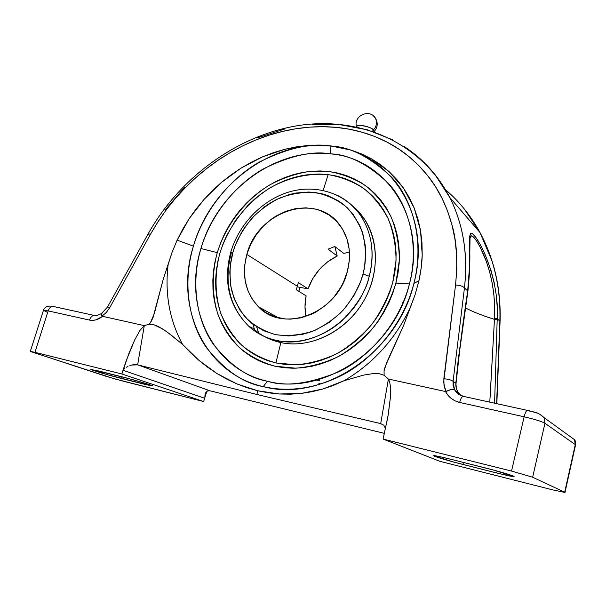 <?xml version="1.0" encoding="UTF-8"?>
<svg xmlns="http://www.w3.org/2000/svg" width="606" height="606" viewBox="0 0 606 606"><rect width="100%" height="100%" fill="white"/><g stroke="black" fill="none" stroke-linecap="round" stroke-linejoin="round"><path stroke-width="0.91" d="M413.883 283.51C425.048 239.931 411.868 198.935 391.665 177.24C369.963 156.856 349.427 146.455 330.065 146.038L330.475 153.879C348.806 154.356 368.198 164.271 388.643 183.618C407.664 204.207 419.988 242.915 409.444 283.941C398.937 324.952 367.622 358.244 338.618 371.895C308.878 383.901 285.153 387.014 267.435 381.227L263.246 386.613C281.464 390.809 307.613 391.552 338.678 376.871C369.463 362.433 402.763 327.058 413.883 283.51L418.958 280.654L415.133 294.614L409.883 308.416C394.832 339.625 372.917 363.714 344.14 380.682L322.968 388.984L301.28 393.423L279.268 393.991L257.588 390.726L256.944 394.491L137.645 364.857L144.289 325.634L149.137 324.21L153.939 324.786L162.779 328.997L170.892 334.83L182.588 344.413L190.473 352.662L198.859 360.305L207.714 367.289L217.009 373.569L226.682 379.098L236.704 383.825L247.028 387.711L257.588 390.726L236.704 383.825L217.009 373.569L198.859 360.305L182.588 344.413C169.475 320.165 164.665 293.509 168.157 264.443L172.119 252.164L177.141 240.135L193.397 246.165C174.308 305.833 203.767 373.266 263.246 386.613C321.604 402.808 397.763 352.927 413.883 283.51C432.737 214.433 388.643 150.152 330.065 146.038C311.34 142.758 288.009 147.97 260.065 161.673C232.954 176.71 204.836 207.805 193.397 246.165C181.921 284.54 189.557 323.559 206.252 347.382C224.538 370.266 243.536 383.348 263.246 386.613L267.435 381.227C211.183 368.834 182.929 305.121 200.95 248.513L217.251 252.664C211.691 273.707 211.903 295.236 218.077 314.787C223.243 327.338 230.469 338.383 239.749 347.92C250.081 356.336 261.83 362.433 274.995 366.221L295.796 368.19C310.242 367.001 324.46 363.115 338.443 356.54C351.942 348.503 363.986 338.33 374.584 326.02C384.03 312.749 391.135 298.463 395.892 283.161L409.444 283.941C394.211 349.276 322.65 396.301 267.435 381.227C248.801 378.212 230.788 365.91 213.388 344.322C197.495 321.839 190.125 284.896 200.95 248.513C216.993 191.451 275.45 147.182 330.475 153.879C385.924 158.03 427.253 218.94 409.444 283.941L395.892 283.161L392.809 293.122L388.802 302.849L383.916 312.226L378.197 321.157L371.713 329.535L364.539 337.277L356.76 344.291L348.458 350.503L339.724 355.851L330.656 360.29L321.369 363.767L311.946 366.251L302.508 367.744L293.137 368.228L283.934 367.713L274.995 366.221L266.405 363.774L258.254 360.418L250.596 356.192L243.521 351.147L237.067 345.344L231.303 338.86L226.265 331.755L221.993 324.096L218.508 315.976L215.842 307.469L214.001 298.644L213.001 289.585L212.835 280.381L213.494 271.109L214.971 261.845L217.251 252.664L220.304 243.65L224.106 234.87L228.621 226.402L233.81 218.311L239.628 210.668L246.036 203.533L252.975 196.973L260.391 191.041L268.231 185.784L276.412 181.262L284.888 177.513L293.577 174.573L302.409 172.483L311.31 171.271L320.195 170.945L328.99 171.528L337.61 173.028L345.973 175.445L354.002 178.762L361.608 182.967L368.713 188.034L375.243 193.912L381.121 200.571L386.28 207.941L390.658 215.963L394.203 224.568L396.862 233.658L398.596 243.157L399.377 252.96L399.187 262.966L398.028 273.071L395.892 283.161L399.339 260.095C399.172 244.801 396.46 230.492 391.218 217.16C384.643 204.73 376.152 194.261 365.736 185.762C354.472 178.581 342.223 173.839 328.99 171.528L308.765 171.528C295.137 173.801 282.01 178.331 269.375 185.095C244.9 200.298 225.97 224.879 217.251 252.664L200.95 248.513C211.744 212.138 238.438 182.664 264.155 168.476C290.66 155.56 312.764 150.697 330.475 153.879L330.065 146.038C271.897 139.228 210.411 186.012 193.397 246.165L177.141 240.135L189.011 218.933L203.942 199.51L221.485 182.391L241.18 168.051L262.481 156.893L284.82 149.281L307.575 145.516L330.081 145.796L351.647 150.25L371.546 158.886L389.052 171.581L403.467 188.065L414.14 207.903L420.526 230.485L422.208 255.035C422.079 262.474 420.996 271.011 418.958 280.654L413.883 283.51M373.932 131.707L373.402 129.964C376.553 126.571 377.235 122.624 375.44 118.132L373.394 115.875L375.44 118.132C377.235 122.624 376.553 126.571 373.402 129.964C373.735 127.714 356.154 123.207 356.616 126.896M230.757 252.187C238.931 224.288 261.633 200.48 288.373 192.178C315.059 183.936 344.284 192.39 360.252 215.039C371.887 232.53 374.894 252.922 369.274 276.207L362.994 274.071C360.29 285.085 353.745 297.038 343.367 309.924C335.292 318.203 325.437 325.157 313.794 330.8C301.296 335.057 288.607 336.353 275.738 334.701C263.542 331.111 253.316 325.18 245.044 316.885C238.272 307.856 233.681 298.485 231.265 288.767C229.25 274.457 229.825 262.239 232.984 252.104L230.257 265.731L229.803 272.571L230.75 285.994L234.158 298.682L239.946 310.151L247.952 319.96L252.71 324.112L263.519 330.679L275.738 334.701L288.91 335.951L302.508 334.338L309.302 332.452L315.991 329.869L328.785 322.695L340.337 313.09L345.496 307.492L354.283 295.008L360.737 281.245L362.994 274.071L364.585 266.799L365.683 252.285L365.198 245.188L362.191 231.697L359.722 225.432L352.972 214.168L344.117 204.919L339.012 201.162L327.717 195.526L321.642 193.685L308.946 192.019L295.91 193.026L289.41 194.518L276.753 199.366L270.7 202.677L264.905 206.532L254.27 215.751L245.21 226.674L241.37 232.666L235.226 245.43L232.984 252.104L230.757 252.179C223.016 281.669 228.992 306.333 248.68 326.18L253.081 328.384C260.913 335.512 270.17 340.239 280.851 342.579L275.904 362.941L296.023 364.82C309.984 363.645 323.718 359.873 337.224 353.51C350.253 345.738 361.888 335.906 372.114 324.013C381.242 311.196 388.105 297.394 392.711 282.616L396.059 260.338C395.907 245.559 393.309 231.727 388.257 218.834C381.924 206.805 373.728 196.67 363.668 188.421C352.783 181.459 340.943 176.846 328.141 174.596L323.172 190.413L328.141 174.596C308.628 172.922 288.623 177.55 270.412 187.663C246.687 202.374 228.341 226.197 219.902 253.119C214.532 273.503 214.759 294.357 220.758 313.272C225.78 325.414 232.787 336.095 241.786 345.306C251.793 353.427 263.163 359.305 275.904 362.941L280.851 342.579L276.601 340.451C265.86 338.103 256.55 333.345 248.68 326.18C229.469 306.659 223.69 282.214 231.348 252.831L230.757 252.179L232.984 252.104C235.749 241.9 241.915 230.772 251.49 218.736C258.891 210.926 267.996 204.146 278.805 198.397C290.509 193.784 302.697 191.822 315.37 192.519C327.649 195.079 338.292 200.162 347.291 207.767C354.866 216.342 360.214 225.576 363.327 235.461C366.229 250.255 366.122 263.125 362.994 274.071L369.274 276.207C373.493 260.565 374.743 236.537 360.252 215.039C354.487 206.57 346.632 199.889 336.671 195.003M102.035 313.166L101.535 314.605L101.997 316.196L106.338 312.423L109.747 307.674L150.493 234.211C161.491 215.213 172.975 199.813 184.944 188.019C199.518 173.361 214.615 161.552 230.227 152.606C247.407 142.698 264.784 135.653 282.366 131.457C300.712 127.071 318.764 125.722 336.512 127.396C354.29 129.07 371.114 133.971 386.992 142.092C402.24 149.879 415.746 160.999 427.518 175.445C438.274 188.564 446.425 205.055 451.978 224.917C456.727 241.006 457.916 261.057 455.545 285.078L443.834 378.773L444.024 385.348L446.205 391.468L445.531 391.537L448.069 395.377L451.372 398.566L455.295 400.96L459.666 402.452C460.598 398.93 461.704 396.877 462.984 396.286L463.022 396.279C461.734 396.824 460.613 398.884 459.666 402.452C453.341 400.884 448.622 397.248 445.531 391.537L388.408 379.038L380.697 423.617L383.803 425.2L385.552 428.692L383.803 425.2L380.697 423.617L388.408 379.038L384.121 375.288L384.068 370.887L386.802 362.267L403.748 325.104L415.133 294.614L418.958 280.654L421.208 267.776L422.208 255.035L421.973 242.567L420.526 230.485L417.898 218.895L414.14 207.903L409.308 197.601L403.467 188.065L396.688 179.376L389.052 171.581L380.644 164.741L371.546 158.886L361.85 154.053L351.647 150.25L341.026 147.5L330.081 145.796L318.9 145.137L307.575 145.516L296.19 146.902L284.82 149.281L273.564 152.621L262.481 156.893L251.664 162.044L241.18 168.051L231.098 174.846L221.485 182.391L212.418 190.632L203.942 199.51L196.117 208.964L189.011 218.933L182.671 229.348L177.141 240.135L172.119 252.164L163.226 279.245L154.401 313.317L150.477 322.642L149.137 324.21L151.538 320.869L153.159 317.135L163.226 279.245L168.157 264.443C164.665 293.509 169.475 320.165 182.588 344.413L166.892 331.8L158.492 326.566L153.939 324.786L149.137 324.21L144.289 325.634L137.645 364.857L209.881 390.772L207.502 390.968L205.835 392.461L204.98 394.756L204.881 397.506L206.835 391.362L204.881 397.506L204.98 394.756L205.835 392.461L207.502 390.968L209.881 390.772L384.477 433.404L209.881 390.772L137.645 364.857L256.944 394.491L257.588 390.726L268.382 392.832L279.268 393.991L290.244 394.195L301.28 393.423L312.196 391.681L322.968 388.984L333.618 385.325L344.14 380.682C372.917 363.714 394.832 339.625 409.883 308.416L403.748 325.104L385.204 366.524L384.068 370.887L384.121 375.288L379.159 373.69L374 373.463L363.888 375.038L344.14 380.682L363.888 375.038L374 373.463L379.159 373.69L384.121 375.288L388.408 379.038L389.613 381.765L390.34 385.954L390.287 398.286L387.832 417.201L383.09 439.062L439.774 461.287L552.823 489.898L439.774 461.287L383.09 439.062L388.241 414.792L390.287 398.286L390.34 385.954L389.613 381.765L388.408 379.038L445.531 391.537L451.152 389.431L454.447 389.522L453.129 385.583L453.083 381.363L455.826 383.113L458.31 359.169L467.68 290.903L469.476 267.329L469.559 237.06L470.407 233.56L471.263 233.121L472.475 233.628L475.915 237.514L480.331 244.688L484.989 254.156L491.08 270.632L494.095 282.343L496.14 294.327L497.185 306.492L497.215 318.673L494.594 403.149L497.215 318.673L499.852 321.15L497.215 318.673C499.465 287.774 485.482 248.74 474.028 235.098C465.416 225.712 472.43 259.05 467.68 290.903L464.454 287.858L467.68 290.903L467.544 292.054C463.189 320.672 459.28 351.018 455.826 383.113L456.507 388.961L458.447 392.824L460.908 395.46M254.512 329.649L253.028 324.354M357.161 210.153L357.01 210.797L357.161 210.153M258.656 332.891L256.633 326.892M271.746 314.075L272.132 315.787L271.746 314.075M347.389 271.435C337.61 313.325 283.161 333.777 258.52 306.848C245.339 292.766 241.446 275.298 246.831 254.444L297.251 286.206L296.379 289.797L306.106 295.842C304.682 302.826 304.636 309.681 305.969 316.415L305 306.833L306.106 295.842L296.379 289.797L297.251 286.206L246.831 254.444C257.399 211.206 316.567 191.223 340.087 225.47C349.261 238.484 351.692 253.808 347.389 271.435L343.397 282.313L340.678 287.494L333.936 297.076L325.702 305.295L316.317 311.802L311.317 314.332L300.962 317.824L290.494 319.142L285.343 318.976L275.472 317.006L266.496 312.976L258.732 307.06L252.467 299.515L247.907 290.66L245.195 280.828L244.407 270.39L244.741 265.064L246.831 254.444L250.748 244.173L256.346 234.605L263.421 226.091L271.723 218.933L276.245 215.941L285.843 211.282L295.887 208.532L306.007 207.82L315.84 209.191L320.529 210.661L329.225 215.1L336.724 221.44L342.708 229.447L346.927 238.832L349.17 249.24L349.336 260.254L347.389 271.435M95.18 315.597L94.051 315.408C92.044 315.688 90.536 317.249 89.521 320.089C90.552 317.203 92.082 315.65 94.119 315.408L52.858 306.363C50.768 306.575 49.207 308.083 48.169 310.886L89.521 320.089L92.703 320.369L95.998 319.839L102.361 316.461C98.157 319.733 93.877 320.938 89.521 320.089L48.169 310.886L43.465 310.317L48.169 310.886C49.184 308.121 50.722 306.613 52.79 306.363L52.858 306.363C47.836 305.477 44.708 306.795 43.465 310.317L30.3 351.397L34.928 352.321L30.414 351.503L114.413 378.811L203.684 401.551L123.2 381.182L106.595 376.462L30.3 351.397M529.576 410.838L537.575 413.224M538.492 413.625L539.075 413.966M335.648 247.172L335.095 247.445L335.648 247.172M300.084 287.395L298.826 291.312L300.084 287.395M298.357 282.661L297.251 286.206L298.357 282.661L308.03 288.835L298.357 282.661M337.201 256.012C323.248 262.966 313.529 273.904 308.03 288.835L297.076 286.85L308.03 288.835L312.764 278.578L319.423 269.412L327.702 261.769L337.201 256.012L328.073 249.164L337.201 256.012L334.883 246.589L337.201 256.012M334.792 246.513L328.073 249.164L334.792 246.513L343.814 253.429L334.792 246.513M349.42 252.035L343.814 253.429L349.42 252.035M280.851 342.579C308.659 348.609 342.155 333.671 360.653 305.871C379.227 278.116 380.129 241.483 363.827 218.19L352.101 205.585C376.19 224.584 382.871 264.277 365.85 297.054C349.026 329.914 311.62 349.367 280.851 342.579L276.601 340.451C300.031 345.473 325.983 335.504 341.981 320.71C357.426 304.894 366.524 290.054 369.274 276.207C359.032 318.506 313.204 349.442 276.601 340.451C265.61 337.974 256.308 333.217 248.68 326.18M496.609 403.588L499.852 321.15L496.609 403.588M372.47 131.214L373.402 129.964C370.675 126.54 357.941 123.904 356.767 126.51M403.066 301.856L402.361 304.417L403.066 301.856M328.141 174.596L319.627 174.013L311.029 174.316L302.409 175.482L293.857 177.497L285.441 180.33L277.23 183.959L269.299 188.33L261.709 193.42L254.52 199.162L247.793 205.517L235.939 219.834L226.538 235.878L222.856 244.385L219.902 253.119L217.705 262.012L216.274 270.988L215.645 279.972L215.812 288.888L216.796 297.652L218.584 306.189L221.182 314.431L224.561 322.286L228.704 329.687L233.598 336.55L239.181 342.822L245.43 348.42L252.293 353.283L259.701 357.358L267.594 360.593L275.904 362.941L284.547 364.373L293.448 364.857L302.5 364.373L311.628 362.926L320.725 360.502L329.702 357.131L338.459 352.844L346.89 347.67L354.911 341.663L362.426 334.883L369.349 327.407L375.606 319.317L381.129 310.689L385.848 301.629L389.726 292.236L392.711 282.616L394.779 272.874L395.907 263.11L396.097 253.444L395.354 243.968L393.688 234.787L391.128 225.993L387.719 217.675L383.5 209.911L378.523 202.775L372.849 196.329L366.539 190.625L359.676 185.716L352.328 181.633L344.572 178.414L336.481 176.058L328.141 174.596M321.278 383.863L318.877 383.621M316.673 380.129L319.43 380.5M449.41 458.916L484.376 467.68C498.753 471.271 514.789 476.058 514.108 476.543C513.229 476.831 507.449 475.642 496.761 472.975L497.208 471.067L496.761 472.975L462.954 464.469L463.446 462.439L462.954 464.469C449.031 460.984 433.101 456.227 433.631 455.697C434.252 455.394 439.509 456.469 449.41 458.916L493.632 470.097L514.085 476.475L500.965 474.021L454.295 462.211L433.813 455.886L438.418 456.348L449.41 458.916M445.425 189.61L445.365 189.564C459.242 201.328 470.764 215.638 479.96 232.499C494.246 259.194 500.874 288.744 499.852 321.15C500.208 309.507 499.738 299.167 498.443 290.13C496.935 279.283 494.731 269.39 491.822 260.451L479.975 232.507C494.367 259.338 501.071 288.941 500.071 321.331L496.837 403.641M434.828 174.308L449.728 197.427L479.975 232.507L464.476 209.176M94.119 315.408C94.506 316.461 97.043 315.787 101.74 313.378L101.997 316.196L106.338 312.423L109.747 307.674L107.55 306.969L109.747 307.674L150.493 234.211L148.167 233.81L150.493 234.211L157.893 221.864L166.142 210.009L175.172 198.707L184.944 188.019L195.39 178.012L206.464 168.733L218.099 160.249L230.227 152.606L242.794 145.857L255.724 140.054L268.935 135.236L282.366 131.457L295.917 128.752L309.522 127.154L323.081 126.692L336.512 127.396L349.715 129.275L362.6 132.35L375.053 136.623L386.992 142.092L398.309 148.735L408.898 156.53L418.67 165.453L427.518 175.445L435.366 186.466L442.107 198.435L447.667 211.282L451.978 224.917L454.962 239.226L456.583 254.111L456.788 269.435L455.545 285.078L443.675 382.083L444.872 388.499L446.205 391.468L451.152 389.431L454.447 389.522L458.333 393.945L463.173 396.248L458.871 394.324L455.462 391.082L454.447 389.522L453.083 381.363C451.387 379.97 448.311 379.106 443.834 378.773C448.311 379.106 451.387 379.97 453.083 381.363L464.454 287.858C462.848 286.199 459.886 285.267 455.545 285.078C459.886 285.267 462.848 286.199 464.454 287.858C468.105 254.134 463.196 223.985 449.728 197.427L450.061 198.086C454.227 206.29 457.689 215.425 460.431 225.5C462.916 234.537 464.56 244.627 465.37 255.755C466.09 265.027 465.779 275.73 464.454 287.858L453.083 381.363L455.826 383.113C455.598 386.825 456.515 390.128 458.575 393.006M312.613 124.556L340.474 124.768L367.441 129.843L392.711 139.865M257.171 137.926L284.608 129.033M165.127 210.123L184.421 187.443M524.137 416.792C525.061 413.103 526.076 410.959 527.19 410.345L527.159 410.36C526.053 411.012 525.046 413.156 524.137 416.792L511.532 471.067L383.09 439.062L511.532 471.067L532.644 477.21L564.686 492.246L575.276 444.63L544.961 423.268L532.644 477.21L511.532 471.067L524.137 416.792C534.689 419.261 541.628 421.42 544.961 423.268L575.276 444.63L574.503 439.683C575.117 439.736 575.465 441.501 575.548 444.978L564.686 492.246L532.644 477.21L544.961 423.268C541.628 421.42 534.689 419.261 524.137 416.792L459.666 402.452L524.137 416.792M552.823 489.898L564.989 492.458L552.823 489.898M149.076 235.083L148.167 233.81L107.55 306.969L101.763 313.347M148.167 233.81C179.49 177.937 236.461 135.827 297.372 125.722C358.002 115.897 420.42 141.251 449.728 197.427C438.486 175.823 423.155 158.772 403.732 146.251M380.697 423.617L256.944 394.491L380.697 423.617M98.195 370.857L122.291 376.894C134.229 379.864 153.553 385.643 152.667 385.969L144.546 384.302L144.872 383.197L144.546 384.302L120.935 378.356L121.442 376.682L120.935 378.356C109.391 375.485 90.105 369.728 90.771 369.342L129.192 378.697L149.281 384.598L152.667 385.954L151.326 385.863L107.141 374.637L91.461 369.728L98.195 370.857M204.881 397.506L203.684 401.551L121.874 373.985L128.904 353.457L134.661 339.981L139.978 330.376L144.289 325.634L101.997 316.196L144.289 325.634L139.978 330.376L134.661 339.981L126.04 361.221L123.298 369.41L124.715 368.304L123.003 370.274L204.623 398.271L123.003 370.274L121.874 373.985L34.928 352.321L48.169 310.886L34.928 352.321L121.874 373.985L203.684 401.551L204.881 397.506M126.29 367.281L128.01 366.372L126.29 367.281M129.858 365.607L131.805 365.017L129.858 365.607M133.805 364.66L131.805 365.017L137.645 364.857L133.805 364.66M574.503 439.683L544.143 417.685L544.961 423.268L544.135 417.67L539.499 414.072L544.143 417.685C537.264 411.201 533.575 412.512 527.19 410.345L463.022 396.279C459.81 395.423 457.295 393.688 455.462 391.082L458.568 392.991C456.659 390.226 455.818 387.014 456.053 383.348L459.712 350.306L467.87 291.471C469.4 276.859 470.051 263.852 469.817 252.46L470.044 237.863L471.468 235.832L472.642 236.219L475.922 239.893L480.058 246.907L486.277 261.284L489.693 272.162L492.254 283.441L493.913 294.948L494.663 306.598L494.458 319.37C482.558 315.643 472.96 311.855 465.658 308.015C472.96 311.855 482.558 315.643 494.458 319.37L489.784 402.096M469.961 238.317L470.051 237.878M381.704 337.421L382.886 336.322M470.021 238.006C470.87 230.697 479.52 243.006 486.209 261.095C492.663 279.351 495.435 298.402 494.519 318.233L497.215 318.673L494.519 318.233L494.458 319.37L497.178 319.809L494.451 319.362L490.118 397.157M570.11 436.502L574.496 439.668L575.541 444.993L564.989 492.458M46.647 311.961L43.473 310.31M356.525 126.881C353.01 115.92 369.539 108.292 375.44 118.132C378.212 123.01 377.727 127.548 373.985 131.729M258.52 306.848L278.783 317.923M363.827 218.19L360.252 215.039"/></g></svg>
